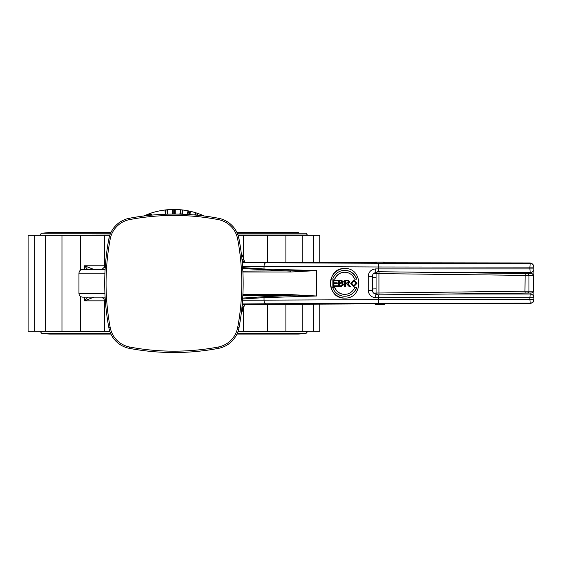 <?xml version="1.0" encoding="UTF-8"?>
<svg xmlns="http://www.w3.org/2000/svg" width="562" height="562" viewBox="0 0 562 562"><rect width="100%" height="100%" fill="white"/><g stroke="black" fill="none" stroke-linecap="round" stroke-linejoin="round"><path stroke-width="0.84" d="M241.224 313.708L243.206 308.868A0.92 0.443 -159.7 0 1 242.341 309.009L241.548 311.067M244.667 304.499A73.84 73.84 0 0 1 243.901 306.894L243.206 308.868L242.039 306.466M151.705 215.113A2.768 2.768 0 0 0 150.342 213.335L143.535 216.012M150.342 213.335A73.84 73.84 0 0 1 164.912 210.019L165.537 214.227M166.001 214.213L165.551 209.942L165.095 209.998M165.551 209.942A73.84 73.84 0 0 1 166.879 209.802L167.335 214.171M167.799 214.157L167.335 209.759L166.879 209.802M167.335 209.759L167.518 209.745A73.84 73.84 0 0 1 172.625 209.478L172.808 214.087M173.265 214.08L173.265 209.471L172.808 209.478M173.265 209.471A73.84 73.84 0 0 1 174.599 209.471L174.599 214.08M175.063 214.087L175.063 209.478L174.599 209.471M175.063 209.478L175.239 209.478A73.84 73.84 0 0 1 180.346 209.745L180.065 214.157M180.528 214.171L180.992 209.802L180.528 209.759M180.992 209.802A73.84 73.84 0 0 1 182.313 209.942L181.863 214.213M182.327 214.227L182.769 209.998L182.313 209.942M182.769 209.998L182.952 210.019A73.84 73.84 0 0 1 188.003 210.82L187.413 214.459M187.877 214.487L188.635 210.947L188.179 210.855M188.635 210.947A73.84 73.84 0 0 1 189.935 211.221L189.225 214.572M189.689 214.6L190.385 211.326L189.935 211.221M190.385 211.326L190.56 211.361A73.84 73.84 0 0 1 195.499 212.689L194.944 215M195.414 215.042L196.117 212.879L195.674 212.738M196.117 212.879A73.84 73.84 0 0 1 197.381 213.286L196.77 215.169M197.241 215.218L197.817 213.434L197.381 213.286M197.817 213.434L197.993 213.497A73.84 73.84 0 0 1 202.763 215.33L202.749 215.815M203.353 215.583L202.931 215.401M203.226 215.878L203.36 215.583A73.84 73.84 0 0 1 204.336 216.012M241.224 252.907A73.84 73.84 0 0 1 241.66 253.883L241.365 254.01M241.421 254.495L241.66 253.883M241.836 254.305L241.913 254.474A73.84 73.84 0 0 1 243.739 259.244L242.025 259.995M242.067 260.466L243.95 259.855L243.803 259.419M243.95 259.855A73.84 73.84 0 0 1 244.365 261.119L242.194 261.829M242.798 262.117L244.498 261.562L244.365 261.119M244.498 261.562L244.554 261.737A73.84 73.84 0 0 1 244.667 262.117M148.375 214.031A1.848 1.848 0 0 1 150.771 215.204L148.375 214.031A0.92 0.443 -110.3 0 0 148.235 214.895L149.373 215.344M165.354 214.234L164.912 210.019M167.518 209.745L167.982 214.157M175.239 209.478L175.239 214.087M182.952 210.019L182.51 214.234M190.56 211.361L189.872 214.614M197.993 213.497L197.431 215.232M241.913 254.474L241.442 254.684M244.554 261.737L243.388 262.117M172.625 214.087L172.625 209.478M179.882 214.157L180.346 209.745M187.23 214.452L188.003 210.82M194.754 214.986L195.499 212.689M202.559 215.794L202.763 215.33M242.004 259.813L243.739 259.244M242.222 262.117L375.142 262.749M373.646 273.504L376.069 273.561A1.848 1.848 0 0 1 376.343 272.591L377.938 271.713L450.106 272.598L530.205 272.598L529.994 273.568M529.994 293.041L530.205 294.01L450.106 294.01L377.938 294.895L376.069 294.01C373.835 293.8 372.606 292.57 372.374 290.322L372.374 276.293C372.599 274.045 373.828 272.816 376.069 272.598L376.343 272.591M376.343 294.017A1.848 1.848 180 0 1 376.069 293.055L373.646 293.104M377.938 294.895L377.938 294.881A1.848 1.848 180 0 1 376.069 293.034L378.928 293.013L378.928 273.603L528.954 275.436A1.848 1.819 -90 0 0 527.163 273.589L377.938 271.713A1.848 1.848 0 0 0 376.069 273.575L378.928 273.603A1.848 0.414 -89.3 0 1 379.364 271.755M525.161 273.575L524.957 291.193L378.928 293.013A1.848 0.414 -90.7 0 0 379.364 294.86L525.161 293.041L524.957 291.193L528.954 291.172L528.954 275.436L533.261 275.436A1.848 1.819 -90 0 0 531.462 273.589L527.163 273.589M376.069 273.561L376.069 293.034A1.848 1.848 180 0 0 377.938 294.881L379.364 294.86M533.261 291.172L528.954 291.172A1.848 1.819 -90 0 1 527.163 293.02L531.462 293.02A1.848 1.819 -90 0 0 533.261 291.172L533.261 275.436M384.373 262.96L375.121 262.988L375.142 262.075L384.373 262.075L382.736 263.023M376.779 263.023L375.142 262.075M375.142 303.656L375.142 304.534L376.779 303.592M384.373 303.62L384.373 304.534L382.736 303.592M376.069 288.854L372.374 288.959M376.069 277.761L372.374 277.649M384.373 304.534L375.142 304.534M375.711 297.705L529.889 297.705L530.205 294.01A3.695 3.695 0 0 1 533.9 297.705L533.9 268.91A3.695 3.695 0 0 1 530.205 272.598L529.889 268.91L375.711 268.91C371.166 269.346 368.672 271.804 368.229 276.293L368.229 290.322C368.686 294.818 371.18 297.284 375.711 297.705A3.695 0.358 -90 0 1 376.069 294.01M375.711 268.91A3.695 0.358 90 0 0 376.069 272.598M384.373 262.77L530.205 262.96L530.205 263.452A3.695 3.695 0 0 1 533.9 267.147L532.931 264.168L530.205 262.96M375.142 303.866L242.222 304.499M519.133 293.181L519.133 294.01M519.133 272.598L519.133 273.434M242.643 298.998L264.028 297.628L316.666 296.012L290.484 294.593L242.889 294.593M378.458 294.888L378.345 299.637L242.559 300.248M242.559 266.367L378.345 266.978L378.458 271.72M242.889 272.015L290.484 272.015L316.666 270.596L264.028 268.987L242.643 267.617M344.689 298.071C326.143 298.984 326.143 267.631 344.689 268.538C363.41 267.631 363.403 298.984 344.689 298.071M242.847 295.486L316.666 296.012L316.666 270.596L242.847 271.123M242.7 268.538L290.695 271.123L290.484 272.015M242.264 303.958L265.875 303.782A3.695 1.848 -90.4 0 1 264.028 300.087L264.028 297.628A0.92 0.464 86.3 0 0 263.641 296.736L290.695 295.486L290.484 294.593M533.9 268.91L533.9 267.147L529.889 267.147L529.889 268.91L533.9 268.91A3.695 3.695 0 0 1 530.205 272.598M265.875 303.782L378.662 303.325L378.345 299.637L529.889 299.469L530.205 303.157A3.695 3.695 180 0 0 533.9 299.469L533.9 297.705L529.889 297.705L529.889 299.469L533.9 299.469L532.931 302.44L530.205 303.656L384.373 303.838M378.662 263.283L530.205 263.452L529.889 267.147L378.345 266.978L378.662 263.283L242.264 262.658M375.121 303.62L384.373 303.656M344.78 268.538A14.767 14.443 -90 0 0 330.435 283.304A14.767 14.443 -90 0 0 344.78 298.071M356.617 287.456A12.919 12.638 90 0 1 332.683 287.456L334.608 287.456A11.078 10.833 -90 0 0 354.692 287.456L356.807 287.456A12.919 12.638 90 0 1 344.745 296.223M334.797 287.456L334.797 287.456A11.078 10.833 -90 0 0 344.745 294.376M356.807 279.152L354.692 279.152A11.078 10.833 -90 0 0 334.608 279.152L332.683 279.152A12.919 12.638 90 0 1 356.617 279.152L356.807 279.152A12.919 12.638 90 0 0 344.843 270.385L344.647 270.385M344.745 272.233A11.078 10.833 -90 0 0 334.797 279.152L334.608 279.152M344.843 280.08L347.646 280.08L349.894 281.843L348.117 283.599L350.4 286.536L349.164 286.536L346.452 283.67L345.482 283.67L345.482 286.536L344.647 286.536L344.647 280.08L347.449 280.08L349.697 281.843L347.92 283.599L350.21 286.536M345.679 283.67L345.482 286.536M337.446 280.08L337.643 280.838L333.709 280.838L333.709 282.819L337.214 282.819L337.214 283.578L333.709 283.578L333.709 285.777L337.593 285.777L337.593 286.536L332.873 286.536L332.873 280.08L337.446 280.08L337.446 280.838M333.905 280.838L333.905 282.819M337.214 282.819L337.214 283.578M333.905 283.578L333.905 285.777M337.593 285.777L337.593 286.536M341.078 280.08L343.171 281.731L342.286 283.1L343.48 284.667L341.12 286.536L338.71 286.536L338.71 280.08L341.274 280.08L343.368 281.731L342.483 283.1L343.677 284.667L341.31 286.536L338.9 286.536M353.786 279.967L356.996 283.318L353.786 286.648L350.758 283.396L353.786 279.967L356.807 283.318L353.786 286.648M347.281 282.932L345.482 282.932L345.482 280.789L347.485 280.789L348.84 281.843L347.281 282.932M345.679 280.789L345.679 282.932M340.909 282.791L339.546 282.791L339.546 280.838L340.811 280.838L342.349 281.829L341.71 282.714L340.909 282.791M341.12 285.777L339.546 285.777L339.546 283.557L341.008 283.557L342.623 284.66L341.12 285.777M339.743 280.838L339.743 282.791M339.743 283.557L339.743 285.777M353.779 285.91L351.622 283.403L353.786 280.698L355.943 283.311L353.779 285.91M353.983 280.698L351.812 283.403L353.969 285.91M319.764 262.524L319.764 235.309L243.269 235.309L243.269 257.902M243.269 235.309L238.07 235.309M105.108 269.458L82.649 269.458C80.408 269.683 79.172 270.912 78.954 273.153L104.925 273.153M105.22 267.617L103.886 267.617L104.602 265.77L104.602 235.309L28.1 235.309L28.1 331.299L34.191 331.299L34.191 235.309M93.889 269.458L84.49 265.77L87.616 269.458M103.886 267.617L101.905 269.458M104.925 293.462L78.954 293.462C79.172 295.703 80.408 296.933 82.649 297.15L105.108 297.15M87.616 297.15L84.49 300.846L93.889 297.15M80.492 296.455L80.492 331.299L104.602 331.299L104.602 300.846L103.886 298.998L105.22 298.998M101.905 297.15L103.886 298.998M109.794 235.309L104.602 235.309M285.896 304.288L285.896 331.299L302.23 331.299L302.23 304.183M302.23 262.433L302.23 235.309M285.896 235.309L285.896 262.328M313.68 235.309L313.68 262.496M313.68 304.119L313.68 331.299L319.764 331.299L319.764 304.084M302.23 331.299L313.68 331.299M243.269 308.707L243.269 331.299L267.379 331.299L267.379 304.421M267.379 262.194L267.379 235.309M267.379 331.299L285.896 331.299M238.07 331.299L243.269 331.299M104.602 331.299L109.794 331.299M80.492 235.309L80.492 270.16M45.634 235.309L45.634 331.299L61.968 331.299L61.968 235.309M61.968 331.299L80.492 331.299M34.191 331.299L45.634 331.299M237.979 331.58L307.583 331.58L306.058 333.392L298.345 334.074L236.946 334.074M307.583 235.309L306.058 233.216L237.255 233.216M237.67 239.096L239.005 238.843A25.845 25.845 0 0 0 218.393 218.239L218.14 219.566A24.489 24.489 0 0 1 237.67 239.096A238.625 238.625 0 0 1 237.67 327.52A24.489 24.489 0 0 1 218.14 347.042A238.625 238.625 0 0 1 129.724 347.042A24.489 24.489 0 0 1 110.194 327.52A238.625 238.625 0 0 1 110.194 239.096A24.489 24.489 0 0 1 129.724 219.566A238.625 238.625 0 0 1 218.14 219.566M239.005 238.843A239.981 239.981 0 0 1 239.005 327.765L237.67 327.52M218.14 347.042L218.393 348.377A25.845 25.845 0 0 0 239.005 327.765M218.393 348.377A239.981 239.981 0 0 1 129.471 348.377L129.724 347.042M110.194 327.52L108.866 327.765A25.845 25.845 0 0 0 129.471 348.377M108.866 327.765A239.981 239.981 0 0 1 108.866 238.843L110.194 239.096M129.724 219.566L129.471 218.239A25.845 25.845 0 0 0 108.866 238.843M129.471 218.239A239.981 239.981 0 0 1 218.393 218.239M241.899 307.871L242.341 309.009M243.901 306.894A2.768 2.768 0 0 0 242.124 305.538M146.169 215.696L148.235 214.895M531.462 293.02L529.966 293.041C532.144 293.174 533.261 292.549 533.317 291.172L533.317 275.436C532.938 273.94 531.821 273.322 529.966 273.568L531.462 273.589M525.161 293.041L527.163 293.02M376.069 273.575A1.848 1.848 0 0 1 377.938 271.734M529.966 293.041L452.326 294.01L529.966 293.041M368.229 276.293L372.374 276.293M368.229 290.322L372.374 290.322M533.317 276.293L533.9 276.293M533.317 290.322L533.9 290.322M530.205 294.01A3.695 3.695 0 0 1 533.9 297.705M265.875 262.833A3.695 1.848 -89.6 0 0 264.028 266.521L264.028 268.987A0.92 0.464 93.7 0 1 263.641 269.879M263.641 296.736L242.7 298.078M378.662 303.325L530.205 303.157L530.205 303.656M104.602 265.77L84.49 265.77L84.49 269.458M104.602 300.846L84.49 300.846L84.49 297.15M40.281 331.299L109.885 331.58M40.281 331.58L41.806 333.392L110.609 333.392M237.255 333.392L306.058 333.392M40.281 235.309L109.885 235.035M237.979 235.035L307.583 235.035M40.281 235.035C41.054 233.406 41.56 232.801 41.806 233.216L110.609 233.216M384.373 262.988L384.373 262.075M78.954 293.462L78.954 273.153M41.806 333.392L49.512 334.074L110.918 334.074M41.806 233.216L49.512 232.542L110.918 232.542M298.352 232.542L236.946 232.542"/></g></svg>

